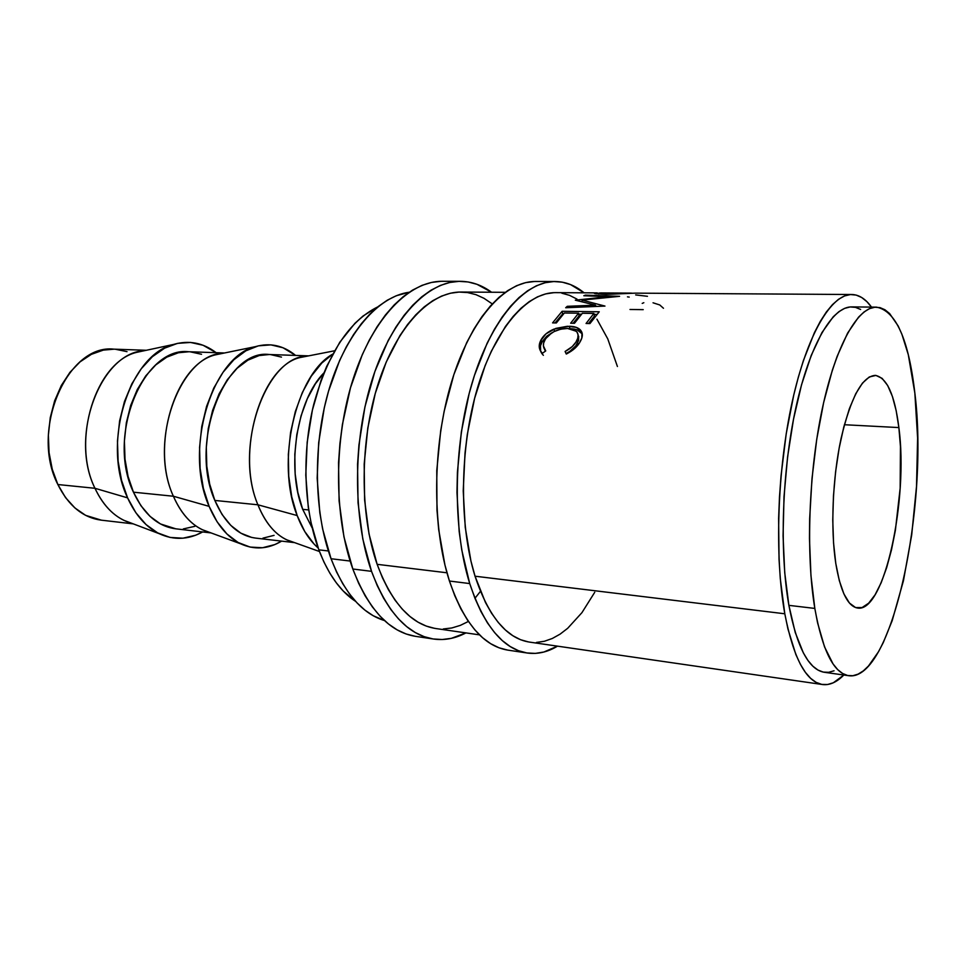 <?xml version="1.0" encoding="UTF-8"?>
<svg xmlns="http://www.w3.org/2000/svg" width="966" height="966" viewBox="0 0 966 966"><rect width="100%" height="100%" fill="white"/><g stroke="black" fill="none" stroke-linecap="round" stroke-linejoin="round"><path stroke-width="1.45" d="M474.946 598.304L480.911 611.478L487.504 622.973L494.664 632.682L502.272 640.567L510.241 646.568L518.476 650.698L526.881 652.956L535.381 653.39L543.858 652.026L557.515 646.157C547.565 652.135 537.47 654.429 527.219 653.016C503.189 649.152 484.026 626.004 469.73 583.573C452.414 528.728 453.126 446.642 472.084 382.995C491.054 319.239 524.9 281.166 555.16 281.517C565.496 281.649 575.144 285.417 584.092 292.819L570.568 284.596L562.345 282.181L553.856 281.529L545.198 282.712L536.42 285.779L527.653 290.742L518.959 297.6L510.459 306.343L502.26 316.92L494.447 329.237L487.13 343.208L474.415 375.496L469.174 393.464L461.35 431.971L457.413 472.277L456.978 492.455L459.176 531.566L461.772 550.016L469.73 583.573L449.444 581.037L469.73 583.573L474.946 598.304L480.428 591.373M555.1 281.517L535.623 281.468C504.904 281.13 470.623 318.901 451.496 382.113C432.382 445.205 431.79 526.591 449.444 581.037C464.018 623.179 483.507 646.206 507.899 650.13L527.207 653.004M465.938 632.899C455.312 638.514 444.493 640.555 433.505 639.021C407.749 634.891 387.1 612.323 371.536 571.341C352.662 518.392 352.795 439.699 372.465 378.696C392.148 317.597 427.962 281.009 460.408 281.323C471.493 281.456 481.877 285.091 491.561 292.239L476.963 284.306L468.124 281.963L459.019 281.348L449.733 282.483L440.375 285.429L431.017 290.198L421.792 296.791L412.772 305.184L404.102 315.327L395.867 327.16L388.175 340.551L374.88 371.512L364.943 406.855L358.954 444.879L357.553 464.308L358.036 502.731L362.805 538.992L371.536 571.341L352.832 569.01L371.536 571.341L377.223 585.577L383.671 598.328L390.807 609.474L398.523 618.928L406.71 626.632L415.283 632.549L424.122 636.654L433.142 638.973L442.247 639.516L451.339 638.345L465.95 632.899M460.347 281.323L442.295 281.287C409.451 280.973 373.311 317.283 353.496 377.875C333.705 438.383 333.681 516.436 352.832 569.01C368.614 609.715 389.527 632.162 415.597 636.352L433.493 639.021M898.875 427.576C908.583 499.289 884.373 612.758 857.699 608.061C847.81 606.479 840.492 591.566 835.771 563.347L839.297 580.59L843.934 593.969L849.44 603.038L855.574 607.566L862.07 607.566L868.663 603.182L875.111 594.754L881.185 582.703L886.691 567.561L891.473 549.908L895.373 530.382L900.155 488.277L900.457 446.594L898.875 427.576L896.17 410.647L892.403 396.434L887.682 385.506L882.127 378.37L875.933 375.424L869.303 376.957L862.481 383.079L855.767 393.705L849.44 408.521L843.801 426.996L839.104 448.381L835.602 471.758L833.453 496.053L832.764 520.131L833.549 542.904L835.771 563.347C830.446 528.716 832.535 478.061 841.048 438.6C850.768 397.521 862.155 376.438 875.196 375.376C886.86 377.452 894.758 394.853 898.875 427.576L844.393 424.726L898.875 427.576M146.337 350.284L113.976 349.161C67.548 343.594 29.656 430.22 57.863 484.534L94.97 488.289C68.948 436.39 100.609 352.409 144.381 350.694M127.597 497.864C101.309 443.78 129.07 355.09 173.409 344.476C188.841 339.996 203.089 342.737 216.155 352.687L203.077 345.26L190.519 342.435L177.539 343.365L164.655 348.146L152.374 356.695L141.253 368.758L131.799 383.913L124.469 401.53L119.615 420.862L117.466 441.076L118.13 461.229L121.571 480.44L127.597 497.864L94.97 488.289L127.597 497.864L135.892 512.777L146.071 524.586L157.651 532.882L170.113 537.446L182.948 538.195L195.651 535.224L202.679 531.94C188.273 539.825 173.771 540.405 159.173 533.667C146.047 527.122 135.518 515.192 127.597 497.864M173.397 344.476L136.423 352.409C95.948 362.19 71.086 440.315 94.97 488.289C102.191 503.684 111.802 514.347 123.793 520.288L159.173 533.667M224.571 352.976L188.829 351.745C143.608 346.021 106.115 436.028 133.453 492.189L173.385 496.234C148.003 442.017 180.195 353.979 223.061 353.278M209.127 506.365C183.576 449.806 211.94 356.575 255.398 346.649C269.985 342.483 283.376 345.405 295.596 355.416L283.014 347.76L270.891 344.862L258.32 345.852L245.823 350.839L233.881 359.738L223.037 372.296L213.788 388.042L206.579 406.372L201.761 426.477L199.576 447.463L200.119 468.401L203.367 488.325L209.127 506.365L173.385 496.234L209.127 506.365L217.096 521.785L226.901 533.957L238.071 542.469L250.122 547.082L262.535 547.746L274.839 544.57L281.637 541.117C268.053 549.195 254.372 550.077 240.582 543.773C227.445 537.277 216.964 524.804 209.127 506.365M255.398 346.649L215.358 354.86C175.522 364.049 150.068 446.099 173.385 496.234C180.557 512.608 190.169 523.753 202.22 529.67L240.57 543.773M308.625 355.862L269.2 354.51C225.489 348.617 188.575 442.307 214.838 500.436L257.91 504.795C233.422 448.115 265.928 355.669 307.538 356.08M297.166 515.554C275.467 462.545 295.596 374.723 332.702 354.124L321.823 363.023L311.33 376.1L302.346 392.522L295.318 411.601L290.561 432.539L288.339 454.382L288.737 476.141L291.732 496.838L297.166 515.554L257.91 504.795L297.166 515.554L304.737 531.493L314.083 544.051L318.128 547.951C309.543 540.453 302.551 529.658 297.166 515.554M334.55 350.791L300.148 357.529C261.291 366.066 235.402 452.354 257.91 504.795C264.95 522.208 274.465 533.848 286.443 539.716L319.456 551.514M302.696 509.336L308.685 509.939L302.696 509.336L312.247 528.088L302.696 509.336C286.057 467.52 296.804 400.045 323.912 372.876L315.435 383.744L307.381 398.56L301.078 415.766L296.816 434.603L294.811 454.249L295.161 473.823L297.842 492.455L302.696 509.336M318.828 549.835L328.38 550.97L318.828 549.835C328.223 574.335 340.491 591.53 355.657 601.42L343.244 591.047L336.265 582.764L329.804 573.092L323.96 562.079L318.828 549.835C303.819 509.601 301.658 452.861 313.781 404.223C327.885 353.459 349.221 321.002 377.803 306.862L363.071 315.991L354.945 323.296L339.79 342.23L326.689 366.355L321.135 380.085L312.392 410.091L307.176 442.307L305.787 475.175L308.263 507.09L310.919 522.195L318.828 549.835M814.821 608.423C805.765 554.243 808.699 472.229 822.332 408.546C835.976 344.753 857.977 306.669 876.476 307.152C895.88 310.798 908.68 339.464 914.862 393.162L917.615 438.081L916.517 486.369L911.699 534.947L903.439 580.759L892.161 620.715L883.274 642.583L878.505 651.748L868.482 665.997L863.314 670.887L858.098 674.147L852.869 675.717L847.701 675.524L842.642 673.507L837.727 669.643L833.042 663.92L824.541 646.906L817.586 622.853L814.821 608.423L810.945 575.458L809.46 538.291L809.665 518.682L811.983 478.665L816.741 439.276L823.648 402.556L832.33 370.244L837.196 356.212L847.617 333.089L858.557 317.138L864.051 311.958L869.497 308.661L874.822 307.224L879.978 307.611L884.928 309.748L889.638 313.576L898.151 325.94L901.906 334.284L908.306 354.739L914.862 393.162C929.05 505.641 892.125 682.056 848.764 675.705C833.827 673.302 822.513 650.879 814.821 608.423L788.884 605.356L814.821 608.423M876.428 307.152L851.819 306.898C832.595 306.403 809.882 344.137 795.96 407.314C782.049 470.382 779.296 551.598 788.884 605.356C797.01 647.486 808.832 669.788 824.348 672.288L848.716 675.705M331.048 558.734L350.139 561.053L331.048 558.734C344.464 593.148 362.274 613.772 384.504 620.57L373.19 615.716L364.919 610.126L357.034 602.893L349.607 594.066L342.737 583.706L336.518 571.896L331.048 558.734C313.539 511.533 312.718 442.754 329.587 387.608C346.48 332.413 378.527 296.357 409.198 292.239L396.277 295.741L387.269 300.221L378.406 306.379L369.773 314.179L361.477 323.574L353.616 334.49L346.299 346.83L339.621 360.487L328.549 391.109L324.298 407.724L318.695 442.573L317.174 478.134L319.806 512.62L322.62 528.933L331.048 558.734M505.266 292.324L461.084 292.046C430.486 291.623 396.821 326.025 378.298 383.345C359.787 440.568 359.533 514.395 377.138 564.325L446.968 572.79L377.138 564.325C391.773 603.267 411.323 624.664 435.775 628.528L479.498 634.867M822.501 684.532C829.637 685.425 836.749 682.25 843.837 675.017L833.332 682.769L827.548 684.52L821.8 684.411L816.149 682.382L810.667 678.373L805.415 672.396L800.452 664.427L795.851 654.501L787.966 629.083L784.803 613.784C774.442 556.537 777.292 469.512 792.18 401.965C807.069 334.296 831.34 294.05 851.831 294.509C859.015 294.69 865.572 298.88 871.501 307.103L866.9 301.658L861.684 297.492L856.19 295.089L850.466 294.545L844.562 295.934L838.536 299.291L832.438 304.652L826.341 312.006L820.315 321.34L814.435 332.606L803.398 360.56L798.387 376.981L793.798 394.804L786.203 433.843L781.047 475.755L779.477 497.116L778.62 518.368L779.043 559.459L780.299 578.779L784.803 613.784L475.043 576.207L784.803 613.784C793.509 658.293 806.079 681.875 822.501 684.532L529.428 642.088C506.607 638.478 488.482 616.513 475.043 576.207L485.451 602.458L491.597 613.301L498.275 622.49L505.387 629.977L512.849 635.725L520.553 639.709L528.45 641.931M635.242 293.145L606.213 294.401L595.394 293.664L594.247 293.157L597.314 292.903L555.704 292.638C527.182 292.203 495.377 328.017 477.53 387.813C459.695 447.5 458.898 524.49 475.043 576.207L470.937 561.041L465.262 527.46L463.233 490.873L465.02 453.078L467.327 434.326L474.62 398.306L485.089 365.716L491.344 351.189L505.46 326.448L513.127 316.462L521.072 308.166L529.211 301.634L537.434 296.876L545.669 293.893L553.808 292.674M597.314 292.903L596.408 292.903C594.199 292.964 593.667 293.169 594.802 293.519L606.213 294.401L635.145 293.145M595.418 305.159L575.325 300.172L608.375 296.671L583.814 295.741L585.42 295.137L619.592 296.321L582.039 300.1L604.97 306.077L565.69 307.743L567.271 306.319L595.418 305.159L595.611 306.464L595.418 305.159L567.271 306.319L567.489 307.671L567.271 306.319L565.69 307.743L604.97 306.077L582.039 300.1L582.22 301.766L582.039 300.1L619.592 296.321L585.42 295.137L585.456 295.801L585.42 295.137L583.814 295.741L608.375 296.671L575.325 300.172L595.418 305.159M562.127 311.281L599.246 311.789L589.948 323.562L586.06 323.489L593.885 313.419L582.365 313.25L574.48 323.284L570.64 323.212L578.549 313.201L564.349 312.996L556.356 322.946L552.576 322.885L562.127 311.281L562.671 313.926L555.064 322.922L562.671 313.926L563.504 313.938L562.671 313.926L562.127 311.281L552.576 322.885L556.356 322.946L564.349 312.996L578.549 313.201L579.105 315.834L573.104 323.26L579.105 315.834L578.549 313.201L570.64 323.212L574.48 323.284L582.365 313.25L593.885 313.419L594.428 316.063L588.487 323.538L594.428 316.063L593.885 313.419L586.06 323.489L589.948 323.562L599.246 311.789L562.127 311.281M567.501 353.435L566.281 354.027L565.098 351.467L572.21 346.613L575.881 342.205L577.74 338.293L578.079 334.912L577.004 332.038L573.309 329.406L567.561 328.464L560.763 329.165L554.001 331.616L548.41 335.431L545.5 338.885L543.641 343.015L543.399 345.9L545.73 350.9L542.385 353.302L540.223 350.501L539.269 347.192L540.525 340.913L545.995 333.825L555.824 328.404L567.428 326.267L576.291 327.365L580.844 330.481L582.003 332.654L581.81 338.015L579.528 342.797L575.036 348.183L567.501 353.435M860.621 309.47L855.465 307.345L850.104 306.959L844.574 308.383L838.935 311.644L833.235 316.776L821.945 332.582L811.198 355.488L801.551 384.734L793.533 419.111L787.568 457.039L784.018 496.621L783.064 535.828L784.73 572.669L788.884 605.356L795.223 632.452L803.374 652.931L807.974 660.478L812.865 666.202L817.985 670.066L823.249 672.095L828.623 672.312L834.044 670.79M293.543 542.252C278.462 538.328 266.592 525.842 257.91 504.795L214.838 500.436C224.728 523.137 238.252 535.683 255.398 538.074L294.582 542.626M269.309 354.51L259.13 355.573L247.851 360.173L237.105 368.275L227.36 379.65L219.065 393.887L212.605 410.393L208.282 428.493L206.313 447.379L206.796 466.216L209.694 484.159L214.838 500.436L221.987 514.371L230.802 525.407L240.848 533.172L251.715 537.446L255.652 538.098M262.933 538.147L274.066 535.357M281.468 357.106L270.48 354.57M209.598 532.387C194.335 528.185 182.26 516.134 173.385 496.234L133.453 492.189C143.765 514.141 157.784 526.337 175.522 528.788L211.047 532.918M188.938 351.745L178.432 352.747L166.792 357.142L155.743 364.931L145.757 375.871L137.269 389.552L130.688 405.43L126.329 422.842L124.409 441.027L125 459.164L128.067 476.467L133.453 492.189L140.903 505.665L150.044 516.375L160.465 523.946L175.776 528.813M183.311 528.921L194.818 526.325M201.532 354.28L190.157 351.805M131.412 523.174C116.101 518.742 103.954 507.114 94.97 488.289L57.863 484.534C68.501 505.773 82.919 517.643 101.116 520.143L133.284 523.874M114.085 349.173L103.302 350.115L91.396 354.329L80.106 361.827L69.926 372.345L61.305 385.519L54.639 400.818L50.268 417.602L48.372 435.123L49.061 452.619L52.273 469.331L57.863 484.534L65.531 497.587L74.95 507.983L85.648 515.361L101.382 520.167M127.017 351.648L115.328 349.233M578.682 336.24L578.574 340.575L575.724 345.9L569.843 351.37L566.064 353.532C571.606 350.694 575.458 347.168 577.596 342.966L576.738 340.72C574.541 345.007 570.665 348.581 565.098 351.467L566.281 354.027C573.164 350.586 577.934 346.239 580.566 340.974C583.029 336.41 582.909 332.678 580.216 329.768C577.885 327.498 574.227 326.327 569.264 326.267L553.929 329.128C547.686 331.785 543.375 335.419 540.972 340.02C538.255 345.152 538.726 349.583 542.385 353.302L545.73 350.9C542.977 347.82 542.663 344.222 544.788 340.092C549.545 332.69 557.14 328.814 567.561 328.464L576.376 331.302C578.574 333.753 578.694 336.892 576.738 340.72L577.596 342.966L578.079 334.864M544.631 349.463L545.367 351.153L544.631 349.463M543.387 355.307C539.704 351.648 539.197 347.289 541.866 342.23L540.972 340.02L541.866 342.23L551.815 332.835L546.828 336.144L542.324 341.433L540.477 345.78L540.646 351.238M554.629 331.302L553.929 329.128L554.629 331.302M569.964 328.633L569.264 326.267L569.964 328.633M570.713 328.742C575.301 328.875 578.743 330.046 581.037 332.244L582.269 333.886L577.016 329.804L570.713 328.742M578.755 314.155L581.544 314.192L578.755 314.155M594.078 314.385L596.928 314.421L594.078 314.385M608.423 297.347L608.375 296.671L608.423 297.347M595.539 305.981L597.181 306.403L595.539 305.981M596.396 293.833L596.408 292.903L596.396 293.833M600.115 292.927L598.34 293.266L600.369 293.652L607.771 293.99L598.751 293.41L600.115 292.927M630.641 293.314L607.771 293.99L630.641 293.314M632.235 293.217L630.641 293.121L632.235 293.217M635.688 294.932L647.462 296.296M627.477 296.84L629.216 297.081M653.04 302.793L659.754 304.954L663.473 308.263M642.209 303.396L643.827 302.708M629.989 309.482L643.223 309.651M492.274 303.916L483.978 298.301L475.948 294.654L467.616 292.565L459.055 292.07L450.337 293.241L441.547 296.103L432.78 300.68L424.134 306.947L415.706 314.904L407.592 324.491L399.9 335.637L386.183 362.153L375.279 393.404L367.805 427.95L364.182 464.103L364.617 500.038L369.036 533.993L377.138 564.325L382.427 577.704L388.441 589.707L395.094 600.236L402.303 609.184L409.958 616.489L417.976 622.14L426.26 626.089L434.724 628.371M443.273 628.975L451.822 627.972L460.287 625.4L468.401 621.452M440.882 281.311L431.5 282.434L422.033 285.356L412.579 290.09L403.245 296.634L394.152 304.966L385.386 315.025L377.078 326.762L369.326 340.044L362.25 354.764L350.465 387.837L342.411 424.448L339.935 443.515L338.547 462.786L339.09 500.907L343.956 536.891L352.832 569.01L358.591 583.15L365.136 595.817L372.369 606.902L380.181 616.308L388.477 623.976L397.147 629.868L406.094 633.974L415.223 636.292M617.419 366.5L607.771 338.897L596.928 319.191M576.992 299.11L569.542 295.342L561.801 293.181M536.42 642.438L544.401 641.267L552.31 638.478L560.087 634.143L567.658 628.323L581.93 612.661L594.742 592.279M534.307 281.492L525.504 282.664L516.617 285.707L507.718 290.621L498.903 297.431L490.293 306.101L481.986 316.594L474.089 328.814L466.687 342.664L453.839 374.675L444.167 411.226L440.701 430.667L436.765 470.623L436.994 510.326L438.661 529.44L444.94 565.001L449.444 581.037L454.769 595.672L460.83 608.761L467.544 620.184L474.825 629.844L482.553 637.693L490.656 643.682L499.024 647.8L507.561 650.07M851.783 294.509L635.085 293.145M581.037 332.244L580.216 329.768M598.751 294.111L598.751 293.41M631.317 293.121L600.961 292.927"/></g></svg>
